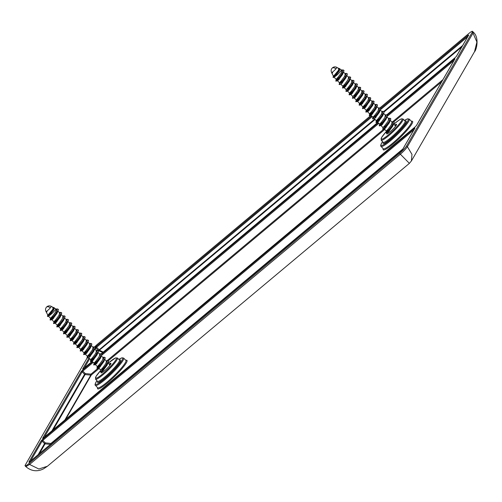 <?xml version="1.0" encoding="UTF-8"?>
<svg xmlns="http://www.w3.org/2000/svg" width="502" height="502" viewBox="0 0 502 502"><rect width="100%" height="100%" fill="white"/><g stroke="black" fill="none" stroke-linecap="round" stroke-linejoin="round"><path stroke-width="0.75" d="M94.683 346.869A7.649 1.104 -44.1 0 1 98.028 343.776L371.053 115.322M380.039 107.798L468.805 33.527A7.649 1.104 -44.1 0 1 472.489 31.325L473.279 32.141L473.028 33.082L407.392 146.697L406.601 145.887A7.649 1.104 -44.1 0 1 399.561 153.392L28.783 463.641A7.649 1.104 -44.1 0 1 25.1 465.843A7.649 1.104 -44.1 0 1 25.351 464.902L87.047 358.102M409.249 163.213L400.351 154.208L29.574 464.457L25.891 466.659C34.506 474.145 42.865 469.144 43.799 468.68L47.395 466.264L38.823 468.987L29.574 464.457L28.783 463.641M472.489 31.325A7.649 1.104 -44.1 0 1 472.238 32.266L406.601 145.887M43.147 438.171A0.766 0.671 30 0 0 42.607 438.321L81.086 371.712L82.491 370.212A0.766 0.345 50.1 0 0 82.83 371.06L82.127 371.813L84.581 374.304L85.29 373.557L90.969 374.153A0.766 0.345 -129.9 0 1 91.308 374.994L65.718 419.289M387.312 115.153L454.297 59.104A0.766 0.345 50.1 0 0 454.442 59.707M81.086 371.712L82.127 371.813L44.383 437.142M42.607 438.321L43.379 437.995M415.179 126.887A0.766 0.345 50.1 0 0 415.129 126.912A0.766 0.345 50.1 0 0 415.098 126.956L43.291 438.07M414.746 128.499A0.766 0.671 30 0 1 414.953 128.142L402.748 149.27L401.336 150.769L29.536 461.884A0.766 0.345 -129.9 0 1 29.574 461.84A0.766 0.345 -129.9 0 1 29.618 461.809M414.414 129.008A0.766 0.345 50.1 0 1 414.263 128.399L42.463 439.507L42.795 440.354L42.093 441.107A0.766 0.671 -150 0 0 41.051 441.007L28.846 462.135L29.888 462.229M371.662 115.943L96.252 346.399A0.766 0.345 50.1 0 0 96.585 347.246L95.882 347.999L98.342 350.49L374.699 119.081M380.66 108.413L468.052 35.291A0.766 0.345 50.1 0 0 468.203 35.893M96.252 346.399L94.84 347.899L95.882 347.999L95.066 349.411M83.407 368.7L82.635 369.026A0.766 0.671 30 0 1 83.175 368.876M455.214 57.592A0.766 0.345 50.1 0 0 455.163 57.617A0.766 0.345 50.1 0 0 455.126 57.661L456.538 56.161A0.766 0.671 -150 0 0 456.4 56.318L456.4 56.318A0.766 0.671 -150 0 0 456.356 56.419M51.932 430.829L84.581 374.304A0.766 0.671 -150 0 0 85.102 374.548L90.78 375.145L90.969 374.153L98.085 368.198M53.206 429.762L85.102 374.548L85.29 373.557L82.83 371.06L93.24 362.35M50.746 444.446L50.934 443.448A0.766 0.345 -129.9 0 1 51.173 443.762M30.622 460.955L42.093 441.107L44.552 443.599L45.255 442.852L50.934 443.448L402.893 148.937M39.451 453.576L45.067 443.85L45.255 442.852L42.795 440.354L413.968 129.773M98.298 350.565L98.342 350.49A0.766 0.671 -150 0 0 98.856 350.735L99.358 350.208L103.261 352.078M101.529 371.618A6.884 0.998 -44.1 0 0 101.272 372.026A6.884 0.998 -44.1 0 0 101.046 372.867A6.884 0.998 -44.1 0 0 105.502 369.899A6.884 0.998 -44.1 0 0 110.704 364.132A6.884 0.998 -44.1 0 0 110.923 363.285A6.884 0.998 -44.1 0 0 109.235 364.013M473.279 32.141C479.755 37.688 476.291 50.507 474.522 51.693L476.9 42.055L473.028 33.082L472.238 32.266M411.358 161.035L411.991 154.396L407.392 146.697C405.986 148.856 403.639 151.359 400.351 154.208L399.561 153.392M454.297 59.104L454.981 58.847L454.774 59.205M454.981 58.847L416.503 125.456A0.766 0.671 -150 0 0 416.371 125.613L416.371 125.613A0.766 0.671 -150 0 0 416.321 125.713M414.815 128.305L402.61 149.427L401.374 150.725L29.223 462.129M468.052 35.291L468.742 35.033L468.535 35.391M387.142 132.628A6.884 0.998 -44.1 0 0 386.885 133.036A6.884 0.998 -44.1 0 0 386.659 133.877A6.884 0.998 -44.1 0 0 391.114 130.909A6.884 0.998 -44.1 0 0 396.316 125.142A6.884 0.998 -44.1 0 0 396.536 124.295A6.884 0.998 -44.1 0 0 394.848 125.023M54.354 308.077L55.672 308.799A5.164 0.747 135.9 0 1 55.697 308.818A5.164 0.747 135.9 0 1 54.511 310.826A5.164 0.747 135.9 0 1 48.926 315.858L48.543 316.273L50.545 318.337L50.087 319.912L51.913 319.749L53.89 321.782L53.67 323.608L55.258 323.194L57.234 325.233L56.776 326.808L58.602 326.645L60.579 328.684L60.359 330.504L61.947 330.09L63.923 332.129L63.465 333.704L65.291 333.541L67.268 335.581L66.81 337.149L68.636 336.993L70.613 339.026L70.154 340.601L71.987 340.438L73.963 342.477L73.499 344.052L75.331 343.889L77.308 345.922L76.844 347.497L78.676 347.334L80.653 349.373L80.194 350.948L82.021 350.785L83.997 352.824L83.778 354.644L85.365 354.23L87.342 356.269L87.122 358.095L88.71 357.681L90.686 359.721L90.467 361.54L92.054 361.133L94.031 363.166L93.811 364.992L95.399 364.577L97.375 366.617L96.917 368.192L98.743 368.029L100.72 370.062L100.262 371.637L102.088 371.474L102.741 372.145M54.216 308.586L53.557 310.123L48.926 315.858M48.518 314.453L47.784 315.018L47.426 316.229L48.393 315.488L48.518 314.453L52.697 309.489L53.225 307.456M46.454 312.42L46.768 311.604L46.272 312.068L45.952 311.435A3.658 0.527 135.9 0 0 47.634 310.474A3.658 0.527 135.9 0 0 50.376 307.782A3.658 0.527 135.9 0 0 51.198 306.345L53.237 307.469M46.485 312.401L47.05 311.635M55.697 308.818L56.28 309.427L55.615 311.962L52.446 316.247C50.087 318.72 50.018 318.927 52.246 316.862M57.975 309.15L58.163 310.255L56.983 313.373L53.814 317.653C51.455 320.132 51.386 320.339 53.614 318.274M57.912 311.108L59.625 312.871L58.96 315.413L55.791 319.692C53.432 322.165 53.363 322.372 55.59 320.314M61.319 312.602L61.508 313.7L60.328 316.825L57.159 321.104C54.8 323.577 54.731 323.784 56.958 321.719M61.257 314.553L62.97 316.323L62.304 318.858L59.136 323.144C56.72 325.672 56.651 325.873 58.935 323.759M64.607 318.004L66.314 319.768L65.649 322.309L62.48 326.589C60.14 329.042 60.077 329.249 62.279 327.21M64.664 316.047L64.858 317.151L63.672 320.27L60.504 324.556C58.094 327.078 58.025 327.279 60.303 325.171M67.952 321.456L69.665 323.219L68.994 325.76L65.825 330.04C63.409 332.569 63.34 332.776 65.624 330.655M68.008 319.498L68.203 320.596L67.017 323.721L63.848 328.001C61.489 330.473 61.426 330.68 63.647 328.622M71.297 324.901L73.01 326.664L72.338 329.205L69.169 333.491C66.81 335.963 66.747 336.171 68.969 334.106M71.353 322.949L71.548 324.047L70.362 327.166L67.193 331.452C64.833 333.924 64.771 334.131 66.992 332.067M74.641 328.352L76.354 330.115L75.683 332.657L72.52 336.936C70.161 339.408 70.092 339.616 72.313 337.551M74.698 326.394L74.892 327.499L73.706 330.617L70.544 334.897C68.184 337.375 68.115 337.576 70.343 335.518M78.042 329.845L78.237 330.943L77.051 334.068L73.888 338.348C71.529 340.82 71.46 341.027 73.687 338.963M77.986 331.797L79.699 333.566L79.027 336.102L75.865 340.387C73.505 342.86 73.436 343.067 75.664 341.002M81.387 333.29L81.581 334.395L80.402 337.513L77.233 341.799C74.873 344.272 74.804 344.479 77.032 342.414M81.33 335.248L83.043 337.011L82.378 339.553L79.209 343.832C76.85 346.311 76.781 346.512 79.009 344.454M84.738 336.742L84.926 337.84L83.746 340.965L80.577 345.244C78.218 347.717 78.149 347.924 80.376 345.859M84.675 338.699L86.388 340.463L85.723 342.998L82.554 347.284C80.194 349.756 80.125 349.963 82.353 347.899M88.082 340.187L88.27 341.291L87.091 344.41L83.922 348.695C81.562 351.168 81.493 351.375 83.721 349.31M88.019 342.144L89.732 343.908L89.067 346.449L85.898 350.729C83.539 353.207 83.47 353.408 85.698 351.35M91.427 343.638L91.615 344.742L90.435 347.861L87.266 352.14C84.907 354.619 84.838 354.82 87.066 352.762M91.364 345.596L93.077 347.359L92.412 349.9L89.243 354.18C86.884 356.652 86.815 356.859 89.042 354.795M94.771 347.089L94.96 348.187L93.78 351.306L90.611 355.592C88.252 358.064 88.183 358.271 90.41 356.207M94.709 349.041L96.422 350.81L95.756 353.345L92.588 357.631C90.228 360.103 90.159 360.31 92.387 358.246M98.116 350.534L98.304 351.638L97.124 354.757L93.956 359.037C91.596 361.515 91.533 361.716 93.755 359.658M98.059 352.492L99.766 354.255L99.101 356.796L95.932 361.076C93.573 363.548 93.504 363.755 95.731 361.691M101.46 353.985L101.655 355.083L100.469 358.208L97.3 362.488C94.941 364.96 94.878 365.167 97.099 363.103M101.404 355.937L103.111 357.706L102.446 360.241L99.277 364.527C96.917 367 96.855 367.207 99.076 365.142M104.805 357.43L105 358.535L103.814 361.653L100.645 365.939C98.273 368.424 98.204 368.631 100.444 366.554M104.749 359.388L106.462 361.151L105.79 363.693L102.621 367.972C100.262 370.451 100.199 370.652 102.421 368.593M108.15 360.882L108.344 361.98L107.158 365.105L103.989 369.384C101.63 371.856 101.567 372.064 103.788 369.999M108.093 362.839L109.938 365.236M339.967 69.088L341.285 69.809A5.164 0.747 135.9 0 1 341.31 69.828A5.164 0.747 135.9 0 1 340.124 71.836A5.164 0.747 135.9 0 1 334.539 76.869L334.156 77.283L336.158 79.347L335.938 81.167L337.526 80.753L339.503 82.792L339.283 84.618L340.871 84.204L342.847 86.244L342.628 88.063L344.215 87.655L346.192 89.689L345.972 91.515L347.56 91.1L349.536 93.14L349.078 94.715L350.904 94.552L352.881 96.585L352.423 98.16L354.249 97.997L356.225 100.036L355.767 101.611L357.6 101.448L359.576 103.487L359.112 105.056L360.944 104.893L362.921 106.932L362.457 108.507L364.289 108.344L366.265 110.384L365.807 111.959L367.633 111.795L369.61 113.828L369.39 115.655L370.978 115.24L372.955 117.28L372.497 118.855L374.323 118.692L376.299 120.731L376.08 122.551L377.667 122.137L379.644 124.176L379.186 125.751L381.012 125.588L382.988 127.627L382.769 129.447L384.356 129.039L386.333 131.072L385.875 132.647L387.701 132.484L388.353 133.155M339.829 69.596L339.17 71.133L334.539 76.869M334.131 75.463L333.397 76.028L333.039 77.239L334.006 76.499L334.131 75.463L338.31 70.5L338.85 68.473L336.811 67.356A3.658 0.527 135.9 0 1 335.989 68.793A3.658 0.527 135.9 0 1 333.246 71.485A3.658 0.527 135.9 0 1 331.565 72.445L331.885 73.079L332.531 72.457M332.098 73.411L332.663 72.646M341.31 69.828L341.893 70.431L341.228 72.972L338.059 77.252C335.7 79.73 335.631 79.937 337.859 77.873M343.588 70.161L343.776 71.265L342.596 74.384L339.427 78.663C337.068 81.142 336.999 81.343 339.226 79.285M343.525 72.119L345.238 73.882L344.573 76.423L341.404 80.703C339.045 83.175 338.976 83.382 341.203 81.318M346.932 73.612L347.12 74.71L345.941 77.829L342.772 82.115C340.412 84.587 340.35 84.794 342.571 82.73M346.869 75.564L348.583 77.333L347.917 79.868L344.748 84.154C342.333 86.677 342.264 86.884 344.548 84.769M350.22 79.015L351.927 80.778L351.262 83.319L348.093 87.599C345.752 90.053 345.69 90.26 347.892 88.22M350.277 77.057L350.471 78.161L349.285 81.28L346.116 85.56C343.707 88.082 343.638 88.289 345.916 86.181M353.565 82.46L355.278 84.229L354.607 86.764L351.438 91.05C349.022 93.579 348.953 93.786 351.237 91.665M353.621 80.508L353.816 81.606L352.63 84.731L349.461 89.011C347.102 91.483 347.039 91.69 349.26 89.626M356.909 85.911L358.623 87.674L357.951 90.216L354.782 94.495C352.423 96.974 352.36 97.175 354.581 95.116M356.966 83.953L357.16 85.058L355.974 88.176L352.806 92.462C350.446 94.934 350.383 95.142 352.605 93.077M360.254 89.362L361.967 91.126L361.296 93.667L358.133 97.946C355.774 100.419 355.705 100.626 357.926 98.561M360.31 87.404L360.505 88.503L359.319 91.628L356.156 95.907C353.797 98.379 353.728 98.587 355.956 96.528M363.655 90.856L363.85 91.954L362.67 95.073L359.501 99.358C357.142 101.831 357.073 102.038 359.3 99.973M363.599 92.807L365.312 94.571L364.64 97.112L361.478 101.398C359.118 103.87 359.049 104.077 361.277 102.013M367 94.301L367.194 95.405L366.014 98.524L362.846 102.803C360.486 105.282 360.417 105.483 362.645 103.425M366.943 96.258L368.656 98.022L367.991 100.563L364.822 104.843C362.463 107.315 362.394 107.522 364.621 105.458M370.081 100.406L366.19 106.255C363.831 108.727 363.762 108.934 365.989 106.87M370.288 99.703L372.001 101.473L371.336 104.008L368.167 108.294C365.807 110.766 365.738 110.973 367.966 108.909M373.695 101.197L373.883 102.301L372.704 105.42L369.535 109.706C367.175 112.178 367.106 112.385 369.334 110.321M373.632 103.155L375.345 104.918L374.68 107.459L371.511 111.739C369.152 114.218 369.083 114.418 371.311 112.36M377.04 104.648L377.228 105.746L376.048 108.871L372.879 113.151C370.52 115.623 370.451 115.83 372.679 113.766M376.977 106.606L378.69 108.369L378.025 110.904L374.856 115.19C372.497 117.663 372.428 117.87 374.655 115.805M380.384 108.093L380.572 109.198L379.393 112.316L376.224 116.602C373.864 119.074 373.795 119.281 376.023 117.217M380.321 110.051L382.035 111.814L381.369 114.356L378.201 118.635C375.841 121.114 375.772 121.315 378 119.256M383.729 111.544L383.917 112.643L382.737 115.767L379.568 120.047C377.209 122.526 377.146 122.726 379.368 120.668M383.672 113.502L385.379 115.265L384.714 117.807L381.545 122.086C379.186 124.559 379.123 124.766 381.344 122.701M387.073 114.996L387.268 116.094L386.082 119.212L382.913 123.498C380.554 125.971 380.491 126.178 382.712 124.113M387.017 116.947L388.724 118.717L388.059 121.252L384.89 125.538C382.53 128.01 382.468 128.217 384.689 126.153M390.418 118.441L390.612 119.545L389.426 122.664L386.258 126.943C383.886 129.434 383.817 129.641 386.057 127.564M390.361 120.398L392.075 122.162L391.403 124.703L388.234 128.983C385.875 131.455 385.812 131.662 388.033 129.598M393.763 121.892L393.957 122.99L392.771 126.115L389.602 130.394C387.243 132.867 387.18 133.074 389.401 131.009M393.706 123.843L395.551 126.247M456.538 56.161L468.742 35.033M83.326 368.775L92.236 361.314L83.012 369.02M101.297 353.734L377.849 122.325L101.285 353.728M386.91 114.745L455.126 57.661M82.635 369.026L89.011 357.995M82.491 370.212L92.632 361.729M101.699 354.142L378.244 122.739M416.503 125.456L415.098 126.956M414.263 128.399L414.953 128.142M28.846 462.135L29.536 461.884M42.463 439.507L41.051 441.007M101.567 355.385L378.853 123.36M387.18 116.389L454.003 60.478M375.088 119.482L99.358 350.208A0.766 0.345 -129.9 0 0 99.045 349.743L96.585 347.246L372.264 116.571M380.409 109.75L467.757 36.665M84.411 367.847L89.701 358.698M441.666 81.826L393.869 121.823M384.758 129.447L108.256 360.812M99.145 368.437L91.308 374.994A0.766 0.671 -150 0 1 90.78 375.145L64.871 419.998M383.239 148.73A20.444 2.956 -44.1 0 0 394.497 142.763A20.444 2.956 -44.1 0 0 411.929 123.881A20.444 2.956 -44.1 0 0 411.489 121.333M97.626 387.72A20.444 2.956 -44.1 0 0 108.884 381.752A20.444 2.956 -44.1 0 0 126.316 362.877A20.444 2.956 -44.1 0 0 125.876 360.323M442.927 79.642L392.727 121.653M383.697 129.209L107.114 360.643M97.733 387.82L97.664 387.757A19.678 2.843 -44.1 0 0 110.409 379.261A19.678 2.843 -44.1 0 0 125.274 362.777A19.678 2.843 -44.1 0 0 125.908 360.361L125.964 360.43M118.974 361.904A15.28 2.209 135.9 0 1 107.422 374.705A15.28 2.209 135.9 0 1 97.526 381.307L95.568 379.211A15.229 2.203 135.9 0 0 105.433 372.635A15.229 2.203 135.9 0 0 116.941 359.878A15.229 2.203 135.9 0 0 117.43 358.008L119.463 360.028A15.28 2.209 135.9 0 1 118.974 361.904M100.538 370.689A14.464 2.09 -44.1 0 0 96.077 376.374A14.464 2.09 -44.1 0 0 102.577 373.984A14.464 2.09 -44.1 0 0 115.899 359.783A14.464 2.09 -44.1 0 0 108.332 363.084L115.516 357.926L117.43 358.008M119.495 360.053A16.045 2.322 135.9 0 1 120.016 362.005A16.045 2.322 135.9 0 1 106.129 376.989A16.045 2.322 135.9 0 1 97.557 381.338M118.861 359.426A18.856 2.723 135.9 0 1 121.942 360.392A18.856 2.723 135.9 0 1 104.573 378.897A18.856 2.723 135.9 0 1 96.095 382.016A18.856 2.723 135.9 0 1 96.949 380.685M118.842 359.413L121.973 357.807L123.611 358.07A19.622 2.836 135.9 0 1 122.977 360.486A19.622 2.836 135.9 0 1 108.15 376.92A19.622 2.836 135.9 0 1 95.449 385.392L97.664 387.757M50.401 444.408L45.067 443.85A0.766 0.671 30 0 1 44.552 443.599L38.171 454.643M383.817 111.457L462.668 45.475M461.853 46.881L384.024 112.009M98.455 350.34A0.766 0.496 -113.1 0 0 98.856 350.735L102.678 352.567M98.856 350.735L98.273 351.745M92.142 361.22L91.96 361.534M404.474 120.436A18.856 2.723 135.9 0 1 407.555 121.396A18.856 2.723 135.9 0 1 390.186 139.907A18.856 2.723 135.9 0 1 381.708 143.026A18.856 2.723 135.9 0 1 382.562 141.689L381.57 143.183C380.579 145.166 380.409 146.233 381.062 146.402A19.622 2.836 -44.1 0 0 393.763 137.924A19.622 2.836 -44.1 0 0 408.597 121.497A19.622 2.836 -44.1 0 0 409.224 119.081L411.521 121.371A19.678 2.843 135.9 0 1 410.887 123.787A19.678 2.843 135.9 0 1 396.022 140.271A19.678 2.843 135.9 0 1 383.277 148.768L383.346 148.824M383.252 142.392L381.181 140.221A15.229 2.203 -44.1 0 0 391.045 133.645A15.229 2.203 -44.1 0 0 402.554 120.888A15.229 2.203 -44.1 0 0 403.043 119.018L405.152 121.151M383.139 142.311A15.28 2.209 -44.1 0 0 393.035 135.716A15.28 2.209 -44.1 0 0 404.587 122.915A15.28 2.209 -44.1 0 0 405.076 121.038M403.043 119.018L401.462 118.817L398.826 120.242L393.938 124.088A14.464 2.09 135.9 0 1 401.512 120.794A14.464 2.09 135.9 0 1 388.19 134.994A14.464 2.09 135.9 0 1 381.689 137.385A14.464 2.09 135.9 0 1 386.151 131.7M383.17 142.348A16.045 2.322 -44.1 0 0 391.742 138A16.045 2.322 -44.1 0 0 405.629 123.009A16.045 2.322 -44.1 0 0 405.101 121.064M46.724 306.986A3.821 2.133 40.2 0 1 50.376 307.782M47.426 316.229L47.677 316.492L48.625 315.72L48.393 315.488L49.955 313.901L49.786 313.16M48.625 315.72L50.187 314.133L49.955 313.901C54.078 309.351 54.969 307.224 52.628 307.525M53.049 307.362L54.291 308.366L50.545 314.133M54.172 308.786L54.097 307.525M56.017 309.15L56.877 308.925C58.245 308.994 58.671 309.433 58.163 310.255L57.115 312.344L55.615 311.962M56.877 308.925L56.883 312.112L52.679 317.421L52.446 316.247M52.114 317.892C49.284 320.715 49.472 320.558 52.679 317.421L52.905 317.653L57.115 312.344L56.983 313.373M52.346 318.124C49.51 320.954 49.698 320.797 52.905 317.653L53.814 317.653M59.361 312.602L60.221 312.376C61.589 312.439 62.016 312.884 61.508 313.7L60.46 315.796L58.96 315.413M60.221 312.376L60.227 315.557L56.023 320.866L55.791 319.692M55.691 321.575C52.854 324.399 53.043 324.242 56.249 321.104L60.46 315.796L60.328 316.825M56.023 320.866C52.817 324.01 52.628 324.166 55.458 321.343M62.706 316.047L63.566 315.827L63.572 319.008L59.368 324.317C56.161 327.455 55.973 327.611 58.803 324.788M63.566 315.827C64.934 315.89 65.36 316.329 64.858 317.151L63.804 319.241L59.6 324.549C56.393 327.693 56.205 327.85 59.035 325.026M66.051 319.498L66.917 319.272C68.278 319.335 68.705 319.78 68.203 320.596L67.149 322.692L65.649 322.309M66.917 319.272L66.923 322.453L62.712 327.762C59.506 330.906 59.318 331.063 62.148 328.239M62.38 328.471C59.55 331.301 59.738 331.138 62.945 328.001L67.149 322.692L67.017 323.721M69.395 322.943L70.261 322.723L70.267 325.905L68.994 325.76M70.261 322.723C71.623 322.786 72.05 323.225 71.548 324.047L70.493 326.137L66.289 331.445L65.825 330.04M70.267 325.905L66.057 331.213C62.85 334.351 62.662 334.514 65.498 331.684M65.724 331.922C62.894 334.746 63.083 334.589 66.289 331.445L67.193 331.452M72.74 326.394L73.606 326.168C74.967 326.237 75.4 326.676 74.892 327.499L73.838 329.588L72.338 329.205M73.606 326.168L73.612 329.356L68.843 335.135M69.069 335.367C66.239 338.197 66.427 338.041 69.634 334.897L73.838 329.588L73.706 330.617M76.091 329.845L76.95 329.619C78.312 329.682 78.745 330.128 78.237 330.943L77.182 333.039L75.683 332.657M76.95 329.619L76.957 332.801L72.752 338.11C69.546 341.253 69.358 341.41 72.188 338.58M72.413 338.819C69.583 341.642 69.772 341.486 72.978 338.348L77.182 333.039L77.051 334.068M79.435 333.29L80.295 333.064C81.657 333.133 82.09 333.573 81.581 334.395L80.527 336.484L79.027 336.102M80.295 333.064L80.301 336.252L76.097 341.561L75.865 340.387M75.532 342.031C72.702 344.855 72.89 344.698 76.097 341.561L76.323 341.793L80.527 336.484L80.402 337.513M75.758 342.264C72.928 345.094 73.116 344.937 76.323 341.793L77.233 341.799M82.78 336.742L83.639 336.516C85.007 336.578 85.434 337.024 84.926 337.84L83.872 339.936L82.378 339.553M83.639 336.516L83.646 339.697L79.441 345.006L79.209 343.832M78.877 345.483C76.047 348.306 76.235 348.15 79.441 345.006L79.667 345.244L83.872 339.936L83.746 340.965M79.103 345.715C76.273 348.539 76.461 348.382 79.667 345.244L80.577 345.244M86.124 340.187L86.984 339.967C88.352 340.03 88.779 340.469 88.27 341.291L87.216 343.381L85.723 342.998M86.984 339.967L86.99 343.148L82.786 348.457L82.554 347.284M82.221 348.928C79.391 351.758 79.58 351.595 82.786 348.457L83.012 348.689L87.216 343.381L87.091 344.41M82.447 349.166C79.617 351.99 79.805 351.833 83.012 348.689L83.922 348.695M89.469 343.638L90.329 343.412C91.697 343.475 92.123 343.92 91.615 344.742L90.567 346.832L89.067 346.449M90.329 343.412L90.335 346.593L86.131 351.902C82.924 355.046 82.736 355.203 85.566 352.379M85.792 352.611C82.962 355.441 83.15 355.278 86.357 352.14L90.567 346.832L90.435 347.861M92.814 347.089L93.673 346.863C95.041 346.926 95.468 347.365 94.96 348.187L93.912 350.277L92.412 349.9M93.673 346.863L93.679 350.045L89.475 355.353L89.243 354.18M88.91 355.824C86.08 358.654 86.269 358.497 89.475 355.353L89.701 355.585L93.912 350.277L93.78 351.306M89.143 356.062L90.611 355.592M96.158 350.534L97.018 350.308C98.386 350.377 98.812 350.816 98.304 351.638L97.256 353.728L95.756 353.345M97.018 350.308L97.024 353.496L92.82 358.804L92.588 357.631M92.255 359.275C89.425 362.099 89.613 361.942 92.82 358.804L93.046 359.037L97.256 353.728L97.124 354.757M92.487 359.507C89.657 362.337 89.839 362.18 93.046 359.037L93.956 359.037M99.503 353.985L100.369 353.759L100.369 356.941L96.164 362.249L95.932 361.076M100.369 353.759C101.73 353.822 102.157 354.268 101.655 355.083L100.601 357.179L96.397 362.488L96.164 362.249C92.958 365.393 92.77 365.55 95.6 362.72M95.832 362.959C93.002 365.782 93.19 365.625 96.397 362.488L97.3 362.488M102.847 357.43L103.713 357.204L103.719 360.392L99.509 365.701L99.277 364.527M103.713 357.204C105.075 357.273 105.502 357.713 105 358.535L103.945 360.624L99.741 365.933L99.509 365.701C96.302 368.838 96.114 368.995 98.95 366.171M99.176 366.404C96.346 369.234 96.535 369.077 99.741 365.933L100.645 365.939M106.192 360.882L107.058 360.656C108.419 360.718 108.852 361.164 108.344 361.98L107.29 364.075L105.79 363.693M107.058 360.656L107.064 363.837L102.295 369.623M102.521 369.855C99.691 372.679 99.879 372.522 103.086 369.384L107.29 364.075L107.158 365.105M110.402 364.107L109.536 364.327M332.337 67.99A3.821 2.133 40.2 0 1 335.989 68.793M333.039 77.239L333.29 77.503L334.238 76.731L334.006 76.499L335.568 74.911L335.399 74.17M334.238 76.731L335.8 75.137L335.568 74.911C339.691 70.355 340.582 68.234 338.241 68.536M338.662 68.372L339.904 69.376L336.158 75.143M339.785 69.797L339.71 68.529M333.397 76.047L331.853 73.185L332.38 72.614M341.63 70.161L342.489 69.935C343.857 69.998 344.284 70.443 343.776 71.265L342.728 73.355L341.228 72.972M342.489 69.935L342.496 73.116L338.292 78.425L338.059 77.252M337.727 78.902C334.897 81.726 335.085 81.569 338.292 78.425L338.517 78.663L342.728 73.355L342.596 74.384M337.959 79.134C335.123 81.964 335.311 81.801 338.517 78.663L339.427 78.663M344.974 73.612L345.834 73.386C347.202 73.449 347.629 73.894 347.12 74.71L346.073 76.806L344.573 76.423M345.834 73.386L345.84 76.568L341.636 81.876L341.404 80.703M341.304 82.585L346.073 76.806L345.941 77.829M341.636 81.876C338.43 85.02 338.241 85.177 341.071 82.347M348.319 77.057L349.179 76.831L349.185 80.019L344.981 85.327C341.774 88.465 341.586 88.622 344.416 85.798M349.179 76.831C350.547 76.9 350.973 77.339 350.471 78.161L349.417 80.251L345.213 85.56C342.006 88.703 341.818 88.86 344.648 86.03M351.664 80.508L352.529 80.282C353.891 80.345 354.318 80.791 353.816 81.606L352.762 83.702L351.262 83.319M352.529 80.282L352.536 83.464L347.767 89.249M347.993 89.481C345.163 92.305 345.351 92.148 348.557 89.011L352.762 83.702L352.63 84.731M355.008 83.953L355.874 83.734L355.88 86.915L354.607 86.764M355.874 83.734C357.236 83.796 357.662 84.236 357.16 85.058L356.106 87.147L351.902 92.456L351.438 91.05M355.88 86.915L351.67 92.224C348.463 95.361 348.275 95.518 351.111 92.694M351.337 92.933C348.507 95.756 348.695 95.6 351.902 92.456L352.806 92.462M358.353 87.404L359.219 87.179C360.58 87.241 361.013 87.687 360.505 88.503L359.451 90.598L357.951 90.216M359.219 87.179L359.225 90.36L354.456 96.146M354.682 96.378C351.852 99.201 352.04 99.045 355.247 95.907L359.451 90.598L359.319 91.628M361.704 90.849L362.563 90.63C363.925 90.693 364.358 91.132 363.85 91.954L362.795 94.043L361.296 93.667M362.563 90.63L362.569 93.811L358.365 99.12C355.159 102.257 354.97 102.421 357.8 99.591M358.026 99.829C355.196 102.653 355.385 102.496 358.591 99.352L362.795 94.043L362.67 95.073M365.048 94.301L365.908 94.075C367.269 94.144 367.702 94.583 367.194 95.405L366.14 97.495L364.64 97.112M365.908 94.075L365.914 97.256L361.71 102.565L361.478 101.398M361.145 103.042C358.315 105.866 358.503 105.709 361.71 102.565L361.936 102.803L366.14 97.495L366.014 98.524M361.371 103.274C358.541 106.104 358.729 105.947 361.936 102.803L362.846 102.803M370.351 97.752L370.539 98.85L369.485 100.946L367.991 100.563M368.393 97.752L369.252 97.526L369.259 100.707L365.054 106.016L364.822 104.843M364.49 106.487C361.66 109.317 361.848 109.16 365.054 106.016L365.28 106.255L369.485 100.946L369.359 101.975M364.716 106.725C361.886 109.549 362.074 109.392 365.28 106.255L366.19 106.255M371.737 101.197L372.597 100.971C373.965 101.04 374.392 101.479 373.883 102.301L372.829 104.391L371.336 104.008M372.597 100.971L372.603 104.159L368.399 109.467L368.167 108.294M367.834 109.938C365.004 112.762 365.192 112.605 368.399 109.467L368.625 109.7L372.829 104.391L372.704 105.42M368.06 110.17C365.23 113 365.418 112.843 368.625 109.7L369.535 109.706M375.082 104.648L375.942 104.422C377.309 104.485 377.736 104.931 377.228 105.746L376.18 107.842L374.68 107.459M375.942 104.422L375.948 107.604L371.744 112.912C368.537 116.056 368.349 116.213 371.179 113.389M371.411 113.621C368.575 116.445 368.763 116.288 371.969 113.151L376.18 107.842L376.048 108.871M378.426 108.093L379.286 107.874C380.654 107.936 381.081 108.376 380.572 109.198L379.525 111.287L378.025 110.904M379.286 107.874L379.292 111.055L375.088 116.364L374.856 115.19M374.523 116.834C371.693 119.658 371.882 119.501 375.088 116.364L375.314 116.596L379.525 111.287L379.393 112.316M374.756 117.073L376.224 116.602M381.771 111.544L382.631 111.319C383.999 111.381 384.425 111.827 383.917 112.643L382.869 114.738L381.369 114.356M382.631 111.319L382.637 114.5L378.433 119.809L378.201 118.635M377.868 120.285C375.038 123.109 375.226 122.952 378.433 119.809L378.659 120.047L382.869 114.738L382.737 115.767M378.1 120.518C375.27 123.348 375.452 123.185 378.659 120.047L379.568 120.047M385.116 114.996L385.982 114.77L385.988 117.951L381.777 123.26L381.545 122.086M385.982 114.77C387.343 114.832 387.77 115.272 387.268 116.094L386.214 118.183L382.009 123.492L381.777 123.26C378.571 126.404 378.382 126.56 381.213 123.73M381.445 123.969C378.615 126.793 378.803 126.636 382.009 123.492L382.913 123.498M388.46 118.441L389.326 118.215L389.332 121.402L385.122 126.705L384.89 125.538M389.326 118.215C390.688 118.284 391.114 118.723 390.612 119.545L389.558 121.635L385.354 126.943L384.563 127.182M384.789 127.414C381.959 130.244 382.147 130.087 385.354 126.943L386.258 126.943M391.805 121.892L392.671 121.666C394.032 121.729 394.465 122.174 393.957 122.99L392.903 125.086L391.403 124.703M392.671 121.666L392.677 124.847L388.466 130.156C385.26 133.3 385.072 133.457 387.908 130.627M388.134 130.865C385.304 133.689 385.492 133.532 388.699 130.394L392.903 125.086L392.771 126.115M395.149 125.337L396.373 125.048M25.891 466.659L25.1 465.843M411.408 160.941L409.375 163.37L47.389 466.264M454.85 59.004L416.371 125.613L415.129 126.912L42.977 438.315M386.898 114.738L455.163 57.617L456.4 56.318L468.604 35.19M100.544 370.671L95.938 376.538L95.568 379.211M96.93 380.667L95.957 382.179C94.966 384.156 94.796 385.229 95.449 385.392M123.611 358.07L125.908 360.361M411.402 160.954L474.541 51.662M381.181 140.221L381.551 137.548L386.157 131.675M409.224 119.081L407.586 118.817L404.455 120.417M381.062 146.402L383.277 148.768M46.448 312.413L47.784 315.036M51.198 306.345A3.821 3.821 0 0 0 45.952 311.435M47.677 316.492L48.543 316.273M53.218 307.312L52.647 307.462M336.811 67.356A3.821 3.821 0 0 0 331.565 72.445M333.29 77.503L334.156 77.283M338.831 68.322L338.26 68.473M369.252 97.526C370.62 97.589 371.047 98.034 370.539 98.85L370.087 100.413M396.015 125.111L396.373 125.042"/></g></svg>
